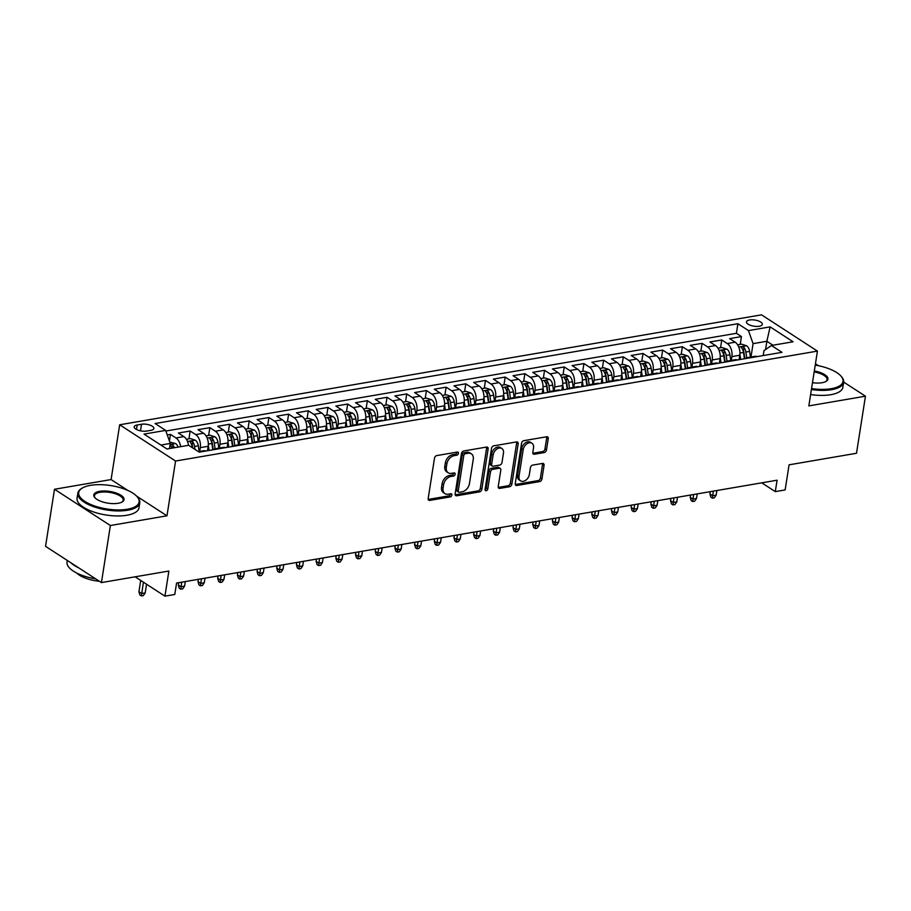 <?xml version="1.0" encoding="UTF-8"?>
<svg xmlns="http://www.w3.org/2000/svg" width="911" height="911" viewBox="0 0 911 911"><rect width="100%" height="100%" fill="white"/><g stroke="black" fill="none" stroke-linecap="round" stroke-linejoin="round"><path stroke-width="1.37" d="M458.427 453.405A1.72 1.196 123 0 0 457.311 452.061L436.779 455.58A2.46 1.708 123 0 0 434.501 458.153L428.181 498.488A2.46 1.708 123 0 0 428.774 500.219A2.46 1.708 123 0 0 429.764 500.401L450.296 496.882A1.72 1.196 123 0 0 450.786 493.751L448.132 494.206A7.88 5.477 123 0 1 444.967 493.637A7.88 5.477 123 0 1 443.065 488.091L443.6 484.732A7.88 5.477 123 0 1 450.899 476.499L453.564 476.043A1.72 1.196 123 0 0 454.054 472.911L451.389 473.367A7.88 5.477 123 0 1 448.235 472.798A7.88 5.477 123 0 1 446.333 467.252L446.857 463.893A7.88 5.477 123 0 1 454.168 455.659L456.821 455.204A1.72 1.196 123 0 0 458.427 453.405M448.235 472.798L446.72 471.818A7.88 5.477 123 0 1 444.819 466.273L445.354 462.913A7.88 5.477 123 0 1 452.653 454.68L455.318 454.225A1.72 1.196 123 0 0 456.935 452.129M429.764 500.401L428.25 499.422A2.46 1.708 123 0 0 428.25 499.422L448.781 495.903A1.72 1.196 123 0 0 450.41 493.808M444.967 493.637L443.452 492.657A7.88 5.477 123 0 1 441.562 487.112L442.086 483.752A7.88 5.477 123 0 1 449.396 475.519L452.05 475.064A1.72 1.196 123 0 0 453.667 472.968M749.559 319.989A8.028 3.109 8.9 0 0 746.473 321.89A8.028 3.109 8.9 0 0 750.664 325.409A8.028 3.109 8.9 0 0 759.227 326.263A8.028 3.109 8.9 0 0 762.325 324.373A8.028 3.109 8.9 0 0 758.123 320.843A8.028 3.109 8.9 0 0 749.559 319.989M544.174 452.562A2.46 1.708 123 0 0 546.463 449.988L548.228 438.681A2.46 1.708 123 0 0 547.636 436.938A2.46 1.708 123 0 0 546.646 436.768L523.848 440.673A2.46 1.708 123 0 0 521.559 443.247L515.25 483.582A2.46 1.708 123 0 0 515.842 485.312A2.46 1.708 123 0 0 516.822 485.495L539.631 481.589A2.46 1.708 123 0 0 541.92 479.015L544.061 465.339A2.46 1.708 123 0 0 543.468 463.608A2.46 1.708 123 0 0 542.478 463.437L532.719 465.1A2.46 1.708 123 0 0 530.43 467.673L529.371 474.46A6.582 4.578 123 0 1 525.852 480.177A6.582 4.578 123 0 1 520.614 480.86A6.582 4.578 123 0 1 519.031 476.225L523.187 449.67A6.582 4.578 123 0 1 526.706 443.953A6.582 4.578 123 0 1 531.944 443.258A6.582 4.578 123 0 1 533.527 447.905L532.833 452.323A2.46 1.708 123 0 0 533.425 454.065A2.46 1.708 123 0 0 534.415 454.236L544.174 452.562L542.671 451.583A2.46 1.708 123 0 0 544.949 449.009L546.725 437.701A2.46 1.708 123 0 0 546.68 436.756M127.916 490.482L111.096 479.562L54.489 489.264L110.379 525.522L101.44 582.584L168.877 571.038L164.937 596.158L174.787 594.473L176.575 583.051L777.083 480.211L775.295 491.621L785.145 489.936L789.074 464.826L856.511 453.268L865.45 396.194L843.688 382.085M110.379 525.522L166.975 515.82L175.561 461.034L817.429 351.099L808.843 405.896L865.45 396.194M488.125 448.975A2.46 1.708 123 0 0 487.533 447.233A2.46 1.708 123 0 0 486.542 447.062L463.745 450.968A2.46 1.708 123 0 0 461.456 453.541L455.147 493.876A2.46 1.708 123 0 0 455.739 495.607A2.46 1.708 123 0 0 456.718 495.778L479.528 491.883A2.46 1.708 123 0 0 481.817 489.309L488.125 448.975L486.622 447.984A2.46 1.708 123 0 0 486.576 447.05M493.796 445.821L516.594 441.915A2.46 1.708 123 0 1 517.585 442.086A2.46 1.708 123 0 1 518.177 443.828L511.868 484.162A2.46 1.708 123 0 1 509.579 486.736L499.82 488.398A2.46 1.708 123 0 1 498.829 488.228A2.46 1.708 123 0 1 498.237 486.497L500.799 470.133A2.46 1.708 123 0 0 500.207 468.402A2.46 1.708 123 0 0 499.217 468.22L492.749 469.336A2.46 1.708 123 0 0 490.46 471.909L487.795 488.934A1.72 1.196 123 0 1 485.085 489.401L491.507 448.394A2.46 1.708 123 0 1 493.796 445.821M818.465 365.721L815.447 363.762M101.44 582.584L45.55 546.338L54.489 489.264M740.233 344.404L741.452 336.592L729.643 338.619L735.154 342.194L727.274 343.549A10.032 6.058 80.3 0 1 731.886 356.6L731.294 360.392M720.544 347.786L721.763 339.974L709.954 341.989L715.465 345.565L707.585 346.92A10.032 6.058 80.3 0 1 712.197 359.97L711.605 363.774M700.855 351.156L702.074 343.345L690.265 345.36L695.776 348.936L687.896 350.291A10.032 6.058 80.3 0 1 692.508 363.341L691.916 367.144M681.166 354.527L682.385 346.715L670.576 348.731L676.087 352.318L668.207 353.662A10.032 6.058 80.3 0 1 672.819 366.712L672.227 370.515M661.477 357.898L662.696 350.086L650.887 352.113L656.398 355.689L648.518 357.032A10.032 6.058 80.3 0 1 653.13 370.082L652.538 373.886M641.788 361.268L643.007 353.457L631.198 355.484L636.709 359.059L628.829 360.403A10.032 6.058 80.3 0 1 633.441 373.453L632.849 377.256M622.099 364.639L623.318 356.827L611.509 358.854L617.02 362.43L609.14 363.774A10.032 6.058 80.3 0 1 613.752 376.824L613.16 380.627M602.41 368.01L603.629 360.198L591.82 362.225L597.331 365.801L589.451 367.144A10.032 6.058 80.3 0 1 594.063 380.206L593.471 383.998M582.721 371.381L583.94 363.569L572.131 365.596L577.642 369.171L569.762 370.526A10.032 6.058 80.3 0 1 574.374 383.577L573.782 387.369M563.032 374.751L564.251 366.951L552.442 368.966L557.953 372.542L550.073 373.897A10.032 6.058 80.3 0 1 554.685 386.947L554.093 390.739M543.343 378.133L544.562 370.321L532.753 372.337L538.264 375.913L530.384 377.268A10.032 6.058 80.3 0 1 534.996 390.318L534.404 394.121M523.654 381.504L524.873 373.692L513.064 375.708L518.575 379.283L510.695 380.639A10.032 6.058 80.3 0 1 515.307 393.689L514.715 397.492M503.965 384.875L505.184 377.063L493.375 379.09L498.886 382.666L491.006 384.009A10.032 6.058 80.3 0 1 495.618 397.059L495.026 400.863M484.276 388.245L485.495 380.434L473.686 382.461L479.197 386.036L471.317 387.38A10.032 6.058 80.3 0 1 475.929 400.43L475.337 404.233M464.587 391.616L465.806 383.804L453.997 385.831L459.508 389.407L451.628 390.751A10.032 6.058 80.3 0 1 456.24 403.801L455.648 407.604M444.898 394.987L446.117 387.175L434.308 389.202L439.819 392.778L431.939 394.121A10.032 6.058 80.3 0 1 436.551 407.183L435.959 410.975M425.209 398.358L426.428 390.546L414.619 392.573L420.13 396.148L412.25 397.503A10.032 6.058 80.3 0 1 416.862 410.554L416.27 414.346M405.52 401.728L406.739 393.916L394.93 395.943L400.441 399.519L392.561 400.874A10.032 6.058 80.3 0 1 397.173 413.924L396.581 417.716M385.831 405.11L387.05 397.298L375.241 399.314L380.752 402.89L372.872 404.245A10.032 6.058 80.3 0 1 377.484 417.295L376.892 421.098M366.142 408.481L367.361 400.669L355.552 402.685L361.063 406.26L353.183 407.616A10.032 6.058 80.3 0 1 357.795 420.666L357.203 424.469M346.453 411.852L347.672 404.04L335.863 406.055L341.374 409.643L333.494 410.986A10.032 6.058 80.3 0 1 338.106 424.036L337.514 427.84M326.764 415.222L327.983 407.411L316.174 409.438L321.685 413.013L313.805 414.357A10.032 6.058 80.3 0 1 318.417 427.407L317.825 431.21M307.075 418.593L308.294 410.781L296.485 412.808L301.996 416.384L294.116 417.728A10.032 6.058 80.3 0 1 298.728 430.778L298.136 434.581M287.386 421.964L288.605 414.152L276.796 416.179L282.308 419.755L274.427 421.098A10.032 6.058 80.3 0 1 279.039 434.148L278.447 437.952M267.697 425.335L268.916 417.523L257.107 419.55L262.619 423.125L254.738 424.469A10.032 6.058 80.3 0 1 259.35 437.531L258.758 441.323M248.008 428.705L249.227 420.893L237.418 422.92L242.93 426.496L235.049 427.851A10.032 6.058 80.3 0 1 239.661 440.901L239.069 444.693M228.319 432.076L229.538 424.264L217.729 426.291L223.241 429.867L215.36 431.222A10.032 6.058 80.3 0 1 219.972 444.272L219.38 448.064M208.63 435.458L209.849 427.646L198.04 429.662L203.552 433.237L195.671 434.593A10.032 6.058 80.3 0 1 200.283 447.643L199.691 451.446M188.941 438.829L190.16 431.017L178.351 433.032L183.863 436.608A10.032 6.058 80.3 0 1 188.497 445.32M735.154 342.194A10.032 6.058 -99.7 0 1 739.766 355.244L739.072 359.697M715.465 345.565A10.032 6.058 -99.7 0 1 720.077 358.615L719.383 363.068M695.776 348.936A10.032 6.058 -99.7 0 1 700.388 361.997L699.694 366.438M676.087 352.318A10.032 6.058 -99.7 0 1 680.699 365.368L680.005 369.809M656.398 355.689A10.032 6.058 -99.7 0 1 661.01 368.739L660.316 373.18M636.709 359.059A10.032 6.058 -99.7 0 1 641.321 372.109L640.627 376.55M617.02 362.43A10.032 6.058 -99.7 0 1 621.632 375.48L620.938 379.921M597.331 365.801A10.032 6.058 -99.7 0 1 601.943 378.851L601.249 383.292M577.642 369.171A10.032 6.058 -99.7 0 1 582.254 382.221L581.56 386.663M557.953 372.542A10.032 6.058 -99.7 0 1 562.565 385.592L561.871 390.045M538.264 375.913A10.032 6.058 -99.7 0 1 542.876 388.974L542.182 393.415M518.575 379.283A10.032 6.058 -99.7 0 1 523.187 392.345L522.493 396.786M498.886 382.666A10.032 6.058 -99.7 0 1 503.498 395.716L502.804 400.157M479.197 386.036A10.032 6.058 -99.7 0 1 483.809 399.086L483.115 403.527M459.508 389.407A10.032 6.058 -99.7 0 1 464.12 402.457L463.426 406.898M439.819 392.778A10.032 6.058 -99.7 0 1 444.431 405.828L443.737 410.269M420.13 396.148A10.032 6.058 -99.7 0 1 424.742 409.198L424.048 413.64M400.441 399.519A10.032 6.058 -99.7 0 1 405.053 412.569L404.359 417.01M380.752 402.89A10.032 6.058 -99.7 0 1 385.364 415.94L384.67 420.392M361.063 406.26A10.032 6.058 -99.7 0 1 365.675 419.322L364.981 423.763M341.374 409.643A10.032 6.058 -99.7 0 1 345.986 422.693L345.292 427.134M321.685 413.013A10.032 6.058 -99.7 0 1 326.297 426.063L325.603 430.504M301.996 416.384A10.032 6.058 -99.7 0 1 306.608 429.434L305.914 433.875M282.308 419.755A10.032 6.058 -99.7 0 1 286.919 432.805L286.225 437.246M262.619 423.125A10.032 6.058 -99.7 0 1 267.23 436.175L266.536 440.617M242.93 426.496A10.032 6.058 -99.7 0 1 247.541 439.546L246.847 443.987M223.241 429.867A10.032 6.058 -99.7 0 1 227.852 442.917L227.158 447.369M203.552 433.237A10.032 6.058 -99.7 0 1 208.163 446.288L207.469 450.74M146.546 431.074L150.884 430.334A7.778 3.018 8.9 0 0 153.879 428.489A7.778 3.018 8.9 0 0 149.814 425.084A7.778 3.018 8.9 0 0 141.512 424.253L137.185 424.993A7.778 3.018 8.9 0 0 134.19 426.826A7.778 3.018 8.9 0 0 138.256 430.243A7.778 3.018 8.9 0 0 146.546 431.074M175.561 461.034L119.671 424.777L761.539 314.842L817.429 351.099M741.452 336.592L736.395 333.312L737.899 323.724L155.098 423.535L165.677 430.402L170.277 443.452L169.48 448.576M737.899 323.724L748.466 330.591L770.125 326.878L793.082 341.773L771.423 345.485L782.002 352.341L199.202 452.152L188.634 445.297L166.975 448.998L144.018 434.103L165.677 430.402M198.439 451.651L203.7 450.751A10.032 6.058 80.3 0 1 205.863 451.013M169.435 441.026L170.471 434.388L175.982 437.963A10.032 6.058 80.3 0 1 180.617 446.663M190.16 431.017L195.671 434.593M209.849 427.646L215.36 431.222M229.538 424.264L235.049 427.851M249.227 420.893L254.738 424.469M268.916 417.523L274.427 421.098M288.605 414.152L294.116 417.728M308.294 410.781L313.805 414.357M327.983 407.411L333.494 410.986M347.672 404.04L353.183 407.616M367.361 400.669L372.872 404.245M387.05 397.298L392.561 400.874M406.739 393.916L412.25 397.503M426.428 390.546L431.939 394.121M446.117 387.175L451.628 390.751M465.806 383.804L471.317 387.38M485.495 380.434L491.006 384.009M505.184 377.063L510.695 380.639M524.873 373.692L530.384 377.268M544.562 370.321L550.073 373.897M564.251 366.951L569.762 370.526M583.94 363.569L589.451 367.144M603.629 360.198L609.14 363.774M623.318 356.827L628.829 360.403M643.007 353.457L648.518 357.032M662.696 350.086L668.207 353.662M682.385 346.715L687.896 350.291M702.074 343.345L707.585 346.92M721.763 339.974L727.274 343.549M736.395 333.312L165.893 431.017M170.471 434.388L167.271 434.934M765.559 349.573L766.857 341.272L753.078 343.641L750.983 357.021M170.277 443.452L160.894 445.058M111.096 479.562L119.671 424.777M761.755 482.83L775.295 491.621M135.135 576.822L164.937 596.158M772.938 345.223L766.857 341.272L770.125 326.878M763.19 355.563L763.953 350.689L771.423 345.485M213.55 449.692A10.032 6.058 80.3 0 1 215.508 448.736A10.032 6.058 80.3 0 1 217.672 448.986M233.239 446.322A10.032 6.058 80.3 0 1 235.197 445.365A10.032 6.058 80.3 0 1 237.361 445.616M225.552 447.643A10.032 6.058 -99.7 0 0 223.389 447.381L215.508 448.736M252.928 442.951A10.032 6.058 80.3 0 1 254.886 441.983A10.032 6.058 80.3 0 1 257.05 442.245M245.241 444.261A10.032 6.058 -99.7 0 0 243.078 444.01L235.197 445.365M272.617 439.58A10.032 6.058 80.3 0 1 274.575 438.612A10.032 6.058 80.3 0 1 276.739 438.874M264.93 440.89A10.032 6.058 -99.7 0 0 262.767 440.639L254.886 441.983M292.306 436.21A10.032 6.058 80.3 0 1 294.264 435.242A10.032 6.058 80.3 0 1 296.428 435.504M284.619 437.519A10.032 6.058 -99.7 0 0 282.456 437.269L274.575 438.612M311.995 432.839A10.032 6.058 80.3 0 1 313.953 431.871A10.032 6.058 80.3 0 1 316.117 432.121M304.308 434.148A10.032 6.058 -99.7 0 0 302.145 433.898L294.264 435.242M331.684 429.457A10.032 6.058 80.3 0 1 333.642 428.5A10.032 6.058 80.3 0 1 335.806 428.751M323.997 430.778A10.032 6.058 -99.7 0 0 321.834 430.527L313.953 431.871M351.373 426.086A10.032 6.058 80.3 0 1 353.331 425.13A10.032 6.058 80.3 0 1 355.495 425.38M343.686 427.407A10.032 6.058 -99.7 0 0 341.523 427.157L333.642 428.5M371.062 422.715A10.032 6.058 80.3 0 1 373.02 421.759A10.032 6.058 80.3 0 1 375.184 422.009M363.375 424.036A10.032 6.058 -99.7 0 0 361.211 423.774L353.331 425.13M390.751 419.345A10.032 6.058 80.3 0 1 392.709 418.388A10.032 6.058 80.3 0 1 394.873 418.639M383.064 420.666A10.032 6.058 -99.7 0 0 380.9 420.404L373.02 421.759M410.44 415.974A10.032 6.058 80.3 0 1 412.398 415.006A10.032 6.058 80.3 0 1 414.562 415.268M402.753 417.295A10.032 6.058 -99.7 0 0 400.589 417.033L392.709 418.388M430.129 412.603A10.032 6.058 80.3 0 1 432.087 411.635A10.032 6.058 80.3 0 1 434.251 411.897M422.442 413.913A10.032 6.058 -99.7 0 0 420.278 413.662L412.398 415.006M449.818 409.233A10.032 6.058 80.3 0 1 451.776 408.265A10.032 6.058 80.3 0 1 453.94 408.527M442.131 410.542A10.032 6.058 -99.7 0 0 439.967 410.292L432.087 411.635M469.507 405.862A10.032 6.058 80.3 0 1 471.465 404.894A10.032 6.058 80.3 0 1 473.629 405.156M461.82 407.171A10.032 6.058 -99.7 0 0 459.656 406.921L451.776 408.265M489.196 402.491A10.032 6.058 80.3 0 1 491.154 401.523A10.032 6.058 80.3 0 1 493.318 401.774M481.509 403.801A10.032 6.058 -99.7 0 0 479.345 403.55L471.465 404.894M508.885 399.109A10.032 6.058 80.3 0 1 510.843 398.153A10.032 6.058 80.3 0 1 513.007 398.403M501.198 400.43A10.032 6.058 -99.7 0 0 499.034 400.18L491.154 401.523M528.574 395.738A10.032 6.058 80.3 0 1 530.532 394.782A10.032 6.058 80.3 0 1 532.696 395.032M520.887 397.059A10.032 6.058 -99.7 0 0 518.723 396.797L510.843 398.153M548.263 392.368A10.032 6.058 80.3 0 1 550.221 391.411A10.032 6.058 80.3 0 1 552.385 391.662M540.576 393.689A10.032 6.058 -99.7 0 0 538.412 393.427L530.532 394.782M567.952 388.997A10.032 6.058 80.3 0 1 569.91 388.04A10.032 6.058 80.3 0 1 572.074 388.291M560.265 390.318A10.032 6.058 -99.7 0 0 558.101 390.056L550.221 391.411M587.641 385.626A10.032 6.058 80.3 0 1 589.599 384.658A10.032 6.058 80.3 0 1 591.763 384.92M579.954 386.947A10.032 6.058 -99.7 0 0 577.79 386.685L569.91 388.04M607.33 382.256A10.032 6.058 80.3 0 1 609.288 381.288A10.032 6.058 80.3 0 1 611.452 381.55M599.643 383.565A10.032 6.058 -99.7 0 0 597.479 383.315L589.599 384.658M627.019 378.885A10.032 6.058 80.3 0 1 628.977 377.917A10.032 6.058 80.3 0 1 631.152 378.179M619.332 380.194A10.032 6.058 -99.7 0 0 617.168 379.944L609.288 381.288M646.708 375.514A10.032 6.058 80.3 0 1 648.666 374.546A10.032 6.058 80.3 0 1 650.841 374.808M639.021 376.824A10.032 6.058 -99.7 0 0 636.857 376.573L628.977 377.917M666.397 372.132A10.032 6.058 80.3 0 1 668.355 371.176A10.032 6.058 80.3 0 1 670.53 371.426M658.71 373.453A10.032 6.058 -99.7 0 0 656.546 373.203L648.666 374.546M686.085 368.761A10.032 6.058 80.3 0 1 688.044 367.805A10.032 6.058 80.3 0 1 690.219 368.055M678.399 370.082A10.032 6.058 -99.7 0 0 676.235 369.832L668.355 371.176M705.774 365.391A10.032 6.058 80.3 0 1 707.733 364.434A10.032 6.058 80.3 0 1 709.908 364.685M698.088 366.712A10.032 6.058 -99.7 0 0 695.924 366.45L688.044 367.805M725.463 362.02A10.032 6.058 80.3 0 1 727.422 361.063A10.032 6.058 80.3 0 1 729.597 361.314M717.777 363.341A10.032 6.058 -99.7 0 0 715.613 363.079L707.733 364.434M745.152 358.649A10.032 6.058 80.3 0 1 747.111 357.693A10.032 6.058 80.3 0 1 749.286 357.943M737.466 359.97A10.032 6.058 -99.7 0 0 735.302 359.708L727.422 361.063M757.155 356.588A10.032 6.058 -99.7 0 0 754.991 356.338L747.111 357.693M753.078 343.641L748.466 330.591M166.975 515.82L136.604 496.119M455.181 494.81A2.46 1.708 123 0 0 455.215 494.798L478.013 490.892A2.46 1.708 123 0 0 480.302 488.33L486.622 447.984M465.373 453.735A1.72 1.196 123 0 0 463.779 455.534L458.233 490.949A1.72 1.196 123 0 0 459.338 492.282L462.139 491.803A7.88 5.477 123 0 0 469.45 483.57L473.242 459.372A7.88 5.477 123 0 0 471.34 453.826A7.88 5.477 123 0 0 468.174 453.257L465.373 453.735L463.87 452.756A1.72 1.196 123 0 0 462.264 454.555L463.779 455.534M458.643 492.156L457.14 491.177A1.72 1.196 123 0 1 456.718 489.97L462.264 454.555M471.34 453.826L469.825 452.847A7.88 5.477 123 0 0 466.671 452.277L468.174 453.257M463.87 452.756L466.671 452.277M498.271 487.431A2.46 1.708 123 0 0 498.306 487.419L508.065 485.745A2.46 1.708 123 0 0 510.354 483.183L516.674 442.848A2.46 1.708 123 0 0 516.628 441.903M500.207 468.402L498.693 467.423A2.46 1.708 123 0 0 497.713 467.241L491.234 468.356A2.46 1.708 123 0 0 488.945 470.93L486.28 487.954L487.795 488.934M485.062 489.628A1.72 1.196 123 0 0 486.28 487.954M503.464 453.154A6.582 4.578 123 0 0 501.87 448.519A6.582 4.578 123 0 0 496.632 449.214A6.582 4.578 123 0 0 493.124 454.931L491.655 464.291A2.46 1.708 123 0 0 492.247 466.022A2.46 1.708 123 0 0 493.238 466.193L499.706 465.088A2.46 1.708 123 0 0 501.995 462.515L503.464 453.154M501.87 448.519L500.367 447.54A6.582 4.578 123 0 0 495.128 448.223A6.582 4.578 123 0 0 491.61 453.951L493.124 454.931M492.247 466.022L490.733 465.043A2.46 1.708 123 0 1 490.141 463.3L491.61 453.951M534.415 454.236L532.901 453.257A2.46 1.708 123 0 0 532.901 453.257L542.671 451.583M531.944 443.258L530.43 442.279A6.582 4.578 123 0 0 525.191 442.974A6.582 4.578 123 0 0 521.673 448.69L523.187 449.67M520.614 480.86L519.111 479.881A6.582 4.578 123 0 1 517.516 475.246L521.673 448.69M515.284 484.515A2.46 1.708 123 0 0 515.319 484.504L538.116 480.609A2.46 1.708 123 0 0 540.405 478.036L542.546 464.359A2.46 1.708 123 0 0 542.512 463.426M169.81 442.097L175.641 443.577A6.639 4.02 80.3 0 1 178.1 447.096M174.365 447.734A6.639 4.02 -99.7 0 0 172.988 445.24C171.097 444.238 170.311 444.374 170.63 445.638A6.639 4.02 80.3 0 1 171.997 448.144M170.357 445.001L170.63 445.638M145.202 592.902L143.346 595.612L141.376 595.942L139.861 594.963L138.939 591.74L141.66 593.505L145.202 592.902L146.557 584.224M141.376 595.942L143.426 582.197M138.939 591.74L140.704 580.432M90.496 485.347A30.587 11.866 8.9 0 0 82.286 488.068A30.587 11.866 8.9 0 0 89.278 503.817A30.587 11.866 8.9 0 0 127.346 509.249A30.587 11.866 8.9 0 0 137.106 496.654A30.587 11.866 8.9 0 0 90.496 485.347M137.106 496.654L137.686 497.326A31.338 12.162 -171.1 0 1 139.77 502.826A31.338 12.162 -171.1 0 1 127.688 510.228A31.338 12.162 -171.1 0 1 94.254 506.903A31.338 12.162 -171.1 0 1 77.856 493.136A31.338 12.162 -171.1 0 1 81.523 488.524L82.286 488.068M99.709 491.325A15.293 5.933 -171.1 0 1 118.737 494.035A15.293 5.933 -171.1 0 1 122.245 501.915A15.293 5.933 -171.1 0 1 118.134 503.271A15.293 5.933 -171.1 0 1 94.824 497.622A15.293 5.933 -171.1 0 1 99.709 491.325M121.835 502.132A14.542 5.637 8.9 0 0 123.179 500.23A14.542 5.637 8.9 0 0 115.572 493.842A14.542 5.637 8.9 0 0 100.051 492.293A14.542 5.637 8.9 0 0 94.448 495.732A14.542 5.637 8.9 0 0 95.143 497.953M95.701 578.872A31.338 12.162 -171.1 0 1 67.05 562.076L67.312 560.447M78.813 567.917A31.338 12.162 -171.1 0 1 70.887 562.77M111.472 580.876A22.57 8.757 -171.1 0 1 110.789 581.002A22.57 8.757 -171.1 0 1 110.083 581.116M99.401 581.275A22.57 8.757 -171.1 0 1 76.797 573.076M139.77 502.826L138.984 507.848A31.338 12.162 -171.1 0 1 126.902 515.25A31.338 12.162 -171.1 0 1 93.469 511.925A31.338 12.162 -171.1 0 1 77.059 498.158L77.856 493.136M811.553 388.564A30.587 11.866 8.9 0 0 831.231 388.701A30.587 11.866 8.9 0 0 840.99 376.106A30.587 11.866 8.9 0 0 815.231 365.117M840.99 376.106L841.57 376.778A31.338 12.162 -171.1 0 1 843.654 382.278A31.338 12.162 -171.1 0 1 831.584 389.68A31.338 12.162 -171.1 0 1 811.405 389.532M814.309 370.982A15.293 5.933 -171.1 0 1 826.129 381.356A15.293 5.933 -171.1 0 1 822.018 382.722A15.293 5.933 -171.1 0 1 812.475 382.7M825.719 381.584A14.542 5.637 8.9 0 0 827.063 379.682A14.542 5.637 8.9 0 0 814.161 371.95M815.356 460.317A22.57 8.757 -171.1 0 1 814.673 460.442A22.57 8.757 -171.1 0 1 813.967 460.556M843.654 382.278L842.869 387.3A31.338 12.162 -171.1 0 1 830.786 394.702A31.338 12.162 -171.1 0 1 810.619 394.554M186.368 439.261L190.342 438.59L195.33 440.207A6.639 4.02 80.3 0 1 198.313 445.809L199.145 451.537M195 449.419L194.567 446.447A6.639 4.02 -99.7 0 0 192.676 441.869C190.786 440.867 190 441.004 190.319 442.268A6.639 4.02 80.3 0 1 192.21 446.857L192.323 447.688M192.676 441.869L192.164 445.149A3.382 2.05 80.3 0 1 192.608 446.641L192.802 447.996M190.046 441.619L190.319 442.268M208.289 445.08L209.074 450.455M206.057 435.891L210.031 435.207L215.019 436.836A6.639 4.02 80.3 0 1 218.002 442.439L218.834 448.166M215.087 448.827L214.256 443.076A6.639 4.02 -99.7 0 0 212.365 438.487C210.475 437.496 209.689 437.633 210.008 438.897A6.639 4.02 80.3 0 1 211.899 443.486L212.81 449.818M212.365 438.487L211.853 441.778A3.382 2.05 80.3 0 1 212.297 443.27L213.231 449.749M209.735 438.248L210.008 438.897M184.58 586.16L182.724 588.87L180.754 589.201L179.239 588.221L178.317 584.999L181.038 586.764L184.58 586.16L185.297 581.56M180.754 589.201L181.756 582.163M178.317 584.999L178.681 582.687M227.978 441.71L228.763 447.085M225.746 432.52L229.72 431.837L234.708 433.465A6.639 4.02 80.3 0 1 237.691 439.068L238.523 444.796M234.776 445.456L233.945 439.706A6.639 4.02 -99.7 0 0 232.054 435.116C230.164 434.126 229.378 434.262 229.697 435.526A6.639 4.02 80.3 0 1 231.588 440.115L232.499 446.447M232.054 435.116L231.542 438.407A3.382 2.05 80.3 0 1 231.986 439.899L232.92 446.379M229.424 434.877L229.697 435.526M204.269 582.778L202.413 585.488L200.443 585.83L198.928 584.851L198.006 581.628L200.727 583.393L204.269 582.778L204.986 578.189M200.443 585.83L201.445 578.792M198.006 581.628L198.37 579.316M247.667 438.339L248.452 443.714M245.435 429.149L249.409 428.466L254.397 430.094A6.639 4.02 80.3 0 1 257.38 435.697L258.212 441.414M254.465 442.086L253.634 436.335A6.639 4.02 -99.7 0 0 251.743 431.746C249.853 430.755 249.067 430.892 249.386 432.156A6.639 4.02 80.3 0 1 251.277 436.745L252.188 443.076M251.743 431.746L251.231 435.037A3.382 2.05 80.3 0 1 251.675 436.528L252.609 443.008M249.113 431.507L249.386 432.156M223.958 579.407L222.102 582.118L220.132 582.459L218.617 581.48L217.695 578.257L220.416 580.022L223.958 579.407L224.675 574.818M220.132 582.459L221.134 575.422M217.695 578.257L218.059 575.946M267.356 434.968L268.141 440.343M265.124 425.779L269.098 425.095L274.086 426.724A6.639 4.02 80.3 0 1 277.069 432.326L277.901 438.043M274.154 438.715L273.323 432.964A6.639 4.02 -99.7 0 0 271.432 428.375C269.542 427.384 268.756 427.521 269.075 428.785A6.639 4.02 80.3 0 1 270.966 433.363L271.877 439.706M271.432 428.375L270.92 431.666A3.382 2.05 80.3 0 1 271.364 433.158L272.298 439.637M268.802 428.136L269.075 428.785M243.647 576.037L241.791 578.747L239.821 579.089L238.306 578.109L237.384 574.887L240.105 576.64L243.647 576.037L244.364 571.448M239.821 579.089L240.823 572.051M237.384 574.887L237.748 572.575M287.045 431.586L287.83 436.973M284.813 422.408L288.787 421.725L293.775 423.353A6.639 4.02 80.3 0 1 296.758 428.956L297.59 434.672M293.843 435.344L293.012 429.593A6.639 4.02 -99.7 0 0 291.121 425.004C289.231 424.014 288.445 424.15 288.764 425.414A6.639 4.02 80.3 0 1 290.655 429.992L291.566 436.335M291.121 425.004L290.609 428.284A3.382 2.05 80.3 0 1 291.053 429.787L291.987 436.255M288.491 424.765L288.764 425.414M263.336 572.666L261.48 575.376L259.51 575.718L257.995 574.739L257.073 571.504L259.794 573.27L263.336 572.666L264.053 568.065M259.51 575.718L260.512 568.68M257.073 571.504L257.437 569.204M306.734 428.216L307.519 433.602M304.502 419.037L308.476 418.354L313.464 419.971A6.639 4.02 80.3 0 1 316.447 425.574L317.279 431.302M313.532 431.973L312.701 426.223A6.639 4.02 -99.7 0 0 310.81 421.634C308.92 420.643 308.134 420.768 308.453 422.032A6.639 4.02 80.3 0 1 310.344 426.621L311.255 432.964M310.81 421.634L310.298 424.913A3.382 2.05 80.3 0 1 310.742 426.416L311.676 432.884M308.18 421.394L308.453 422.032M283.025 569.295L281.169 572.006L279.199 572.347L277.684 571.368L276.762 568.134L279.483 569.899L283.025 569.295L283.742 564.695M279.199 572.347L280.201 565.31M276.762 568.134L277.126 565.833M326.423 424.845L327.208 430.231M324.191 415.655L328.165 414.983L333.153 416.6A6.639 4.02 80.3 0 1 336.136 422.203L336.968 427.931M333.221 428.591L332.39 422.852A6.639 4.02 -99.7 0 0 330.499 418.263C328.609 417.261 327.823 417.397 328.142 418.661A6.639 4.02 80.3 0 1 330.033 423.251L330.944 429.582M330.499 418.263L329.987 421.542A3.382 2.05 80.3 0 1 330.431 423.046L331.365 429.514M327.869 418.024L328.142 418.661M302.714 565.925L300.858 568.635L298.888 568.965L297.373 567.986L296.451 564.763L299.172 566.528L302.714 565.925L303.431 561.324M298.888 568.965L299.89 561.928M296.451 564.763L296.815 562.463M346.112 421.474L346.897 426.86M343.88 412.284L347.854 411.613L352.842 413.23A6.639 4.02 80.3 0 1 355.825 418.832L356.656 424.56M352.91 425.221L352.079 419.47A6.639 4.02 -99.7 0 0 350.188 414.892C348.298 413.89 347.512 414.027 347.831 415.291A6.639 4.02 80.3 0 1 349.722 419.88L350.633 426.211M350.188 414.892L349.676 418.172A3.382 2.05 80.3 0 1 350.12 419.675L351.054 426.143M347.558 414.653L347.831 415.291M322.403 562.554L320.547 565.264L318.577 565.594L317.062 564.615L316.14 561.392L318.861 563.157L322.403 562.554L323.12 557.953M318.577 565.594L319.579 558.557M316.14 561.392L316.504 559.092M365.801 418.103L366.586 423.49M363.569 408.914L367.543 408.23L372.531 409.859A6.639 4.02 80.3 0 1 375.514 415.462L376.345 421.189M372.599 421.85L371.768 416.099A6.639 4.02 -99.7 0 0 369.877 411.521C367.987 410.519 367.201 410.656 367.52 411.92A6.639 4.02 80.3 0 1 369.41 416.509L370.321 422.841M369.877 411.521L369.365 414.801A3.382 2.05 80.3 0 1 369.809 416.293L370.743 422.772M367.247 411.271L367.52 411.92M342.092 559.183L340.236 561.893L338.266 562.224L336.751 561.244L335.829 558.022L338.55 559.787L342.092 559.183L342.809 554.583M338.266 562.224L339.268 555.186M335.829 558.022L336.193 555.721M385.501 414.733L386.275 420.108M383.258 405.543L387.232 404.86L392.22 406.488A6.639 4.02 80.3 0 1 395.203 412.091L396.034 417.819M392.288 418.479L391.457 412.729A6.639 4.02 -99.7 0 0 389.566 408.139C387.676 407.149 386.89 407.285 387.209 408.549A6.639 4.02 80.3 0 1 389.099 413.138L390.01 419.47M389.566 408.139L389.054 411.43A3.382 2.05 80.3 0 1 389.498 412.922L390.432 419.402M386.936 407.9L387.209 408.549M361.781 555.801L359.925 558.523L357.955 558.853L356.44 557.874L355.518 554.651L358.239 556.416L361.781 555.801L362.498 551.212M357.955 558.853L358.957 551.815M355.518 554.651L355.882 552.339M405.19 411.362L405.964 416.737M402.947 402.172L406.921 401.489L411.909 403.117A6.639 4.02 80.3 0 1 414.892 408.72L415.723 414.448M411.977 415.109L411.146 409.358A6.639 4.02 -99.7 0 0 409.255 404.769C407.365 403.778 406.579 403.915 406.898 405.179A6.639 4.02 80.3 0 1 408.788 409.768L409.699 416.099M409.255 404.769L408.743 408.06A3.382 2.05 80.3 0 1 409.187 409.551L410.121 416.031M406.625 404.53L406.898 405.179M381.47 552.43L379.614 555.141L377.644 555.482L376.129 554.503L375.207 551.28L377.928 553.045L381.47 552.43L382.187 547.841M377.644 555.482L378.646 548.445M375.207 551.28L375.571 548.969M424.879 407.991L425.653 413.366M422.636 398.802L426.61 398.118L431.598 399.747A6.639 4.02 80.3 0 1 434.581 405.349L435.412 411.066M431.666 411.738L430.835 405.987A6.639 4.02 -99.7 0 0 428.944 401.398C427.054 400.407 426.268 400.544 426.587 401.808A6.639 4.02 80.3 0 1 428.477 406.397L429.388 412.729M428.944 401.398L428.432 404.689A3.382 2.05 80.3 0 1 428.876 406.181L429.81 412.66M426.314 401.159L426.587 401.808M401.159 549.06L399.303 551.77L397.333 552.112L395.818 551.132L394.896 547.91L397.617 549.675L401.159 549.06L401.876 544.471M397.333 552.112L398.335 545.074M394.896 547.91L395.26 545.598M444.568 404.621L445.342 409.996M442.325 395.431L446.299 394.748L451.287 396.376A6.639 4.02 80.3 0 1 454.27 401.979L455.101 407.695M451.355 408.367L450.524 402.616A6.639 4.02 -99.7 0 0 448.633 398.027C446.743 397.037 445.957 397.173 446.276 398.437A6.639 4.02 80.3 0 1 448.166 403.015L449.077 409.358M448.633 398.027L448.121 401.318A3.382 2.05 80.3 0 1 448.565 402.81L449.499 409.278M446.003 397.788L446.276 398.437M420.848 545.689L418.992 548.399L417.022 548.741L415.507 547.762L414.585 544.539L417.306 546.293L420.848 545.689L421.565 541.088M417.022 548.741L418.024 541.703M414.585 544.539L414.949 542.227M464.257 401.239L465.031 406.625M462.014 392.06L465.988 391.377L470.976 392.994A6.639 4.02 80.3 0 1 473.959 398.597L474.79 404.325M471.044 404.996L470.213 399.246A6.639 4.02 -99.7 0 0 468.322 394.657C466.432 393.666 465.646 393.803 465.965 395.067A6.639 4.02 80.3 0 1 467.855 399.644L468.766 405.987M468.322 394.657L467.81 397.936A3.382 2.05 80.3 0 1 468.254 399.439L469.188 405.907M465.692 394.417L465.965 395.067M440.537 542.318L438.681 545.029L436.711 545.37L435.196 544.391L434.274 541.157L436.995 542.922L440.537 542.318L441.254 537.718M436.711 545.37L437.713 538.333M434.274 541.157L434.638 538.856M483.946 397.868L484.72 403.254M481.703 388.69L485.677 388.006L490.665 389.623A6.639 4.02 80.3 0 1 493.648 395.226L494.479 400.954M490.733 401.626L489.902 395.875A6.639 4.02 -99.7 0 0 488.011 391.286C486.121 390.295 485.335 390.42 485.654 391.684A6.639 4.02 80.3 0 1 487.544 396.274L488.455 402.616M488.011 391.286L487.499 394.565A3.382 2.05 80.3 0 1 487.943 396.069L488.877 402.537M485.381 391.047L485.654 391.684M460.226 538.948L458.37 541.658L456.4 541.999L454.885 541.02L453.963 537.786L456.684 539.551L460.226 538.948L460.943 534.347M456.4 541.999L457.402 534.962M453.963 537.786L454.327 535.486M503.635 394.497L504.409 399.883M501.392 385.307L505.366 384.636L510.354 386.253A6.639 4.02 80.3 0 1 513.337 391.855L514.168 397.583M510.422 398.244L509.591 392.504A6.639 4.02 -99.7 0 0 507.7 387.915C505.81 386.913 505.024 387.05 505.343 388.314A6.639 4.02 80.3 0 1 507.233 392.903L508.144 399.234M507.7 387.915L507.188 391.195A3.382 2.05 80.3 0 1 507.632 392.698L508.566 399.166M505.07 387.676L505.343 388.314M479.915 535.577L478.059 538.287L476.089 538.617L474.574 537.638L473.652 534.415L476.373 536.18L479.915 535.577L480.632 530.976M476.089 538.617L477.091 531.58M473.652 534.415L474.016 532.115M523.324 391.126L524.098 396.513M521.081 381.937L525.055 381.265L530.043 382.882A6.639 4.02 80.3 0 1 533.026 388.485L533.857 394.212M530.111 394.873L529.28 389.122A6.639 4.02 -99.7 0 0 527.389 384.544C525.499 383.542 524.713 383.679 525.032 384.943A6.639 4.02 80.3 0 1 526.922 389.532L527.833 395.864M527.389 384.544L526.877 387.824A3.382 2.05 80.3 0 1 527.321 389.327L528.255 395.795M524.759 384.294L525.032 384.943M499.604 532.206L497.748 534.916L495.778 535.247L494.263 534.267L493.341 531.045L496.062 532.81L499.604 532.206L500.321 527.606M495.778 535.247L496.78 528.209M493.341 531.045L493.705 528.744M543.013 387.756L543.787 393.131M540.77 378.566L544.744 377.883L549.732 379.511A6.639 4.02 80.3 0 1 552.715 385.114L553.546 390.842M549.811 391.502L548.969 385.752A6.639 4.02 -99.7 0 0 547.078 381.174C545.188 380.172 544.402 380.308 544.721 381.572A6.639 4.02 80.3 0 1 546.611 386.162L547.522 392.493M547.078 381.174L546.566 384.453A3.382 2.05 80.3 0 1 547.01 385.945L547.944 392.425M544.448 380.923L544.721 381.572M519.293 528.835L517.437 531.546L515.467 531.876L513.952 530.897L513.03 527.674L515.751 529.439L519.293 528.835L520.01 524.235M515.467 531.876L516.469 524.838M513.03 527.674L513.394 525.362M562.702 384.385L563.476 389.76M560.459 375.195L564.433 374.512L569.421 376.141A6.639 4.02 80.3 0 1 572.404 381.743L573.235 387.471M569.5 388.132L568.658 382.381A6.639 4.02 -99.7 0 0 566.767 377.792C564.877 376.801 564.091 376.938 564.41 378.202A6.639 4.02 80.3 0 1 566.3 382.791L567.211 389.122M566.767 377.792L566.255 381.083A3.382 2.05 80.3 0 1 566.699 382.574L567.633 389.054M564.137 377.553L564.41 378.202M538.982 525.453L537.126 528.164L535.156 528.505L533.652 527.526L532.719 524.303L535.44 526.068L538.982 525.453L539.699 520.864M535.156 528.505L536.158 521.468M532.719 524.303L533.083 521.992M582.391 381.014L583.165 386.389M580.148 371.825L584.122 371.141L589.11 372.77A6.639 4.02 80.3 0 1 592.093 378.372L592.924 384.1M589.189 384.761L588.347 379.01A6.639 4.02 -99.7 0 0 586.456 374.421C584.566 373.43 583.78 373.567 584.099 374.831A6.639 4.02 80.3 0 1 585.989 379.42L586.9 385.752M586.456 374.421L585.944 377.712A3.382 2.05 80.3 0 1 586.388 379.204L587.322 385.683M583.826 374.182L584.099 374.831M558.671 522.083L556.815 524.793L554.845 525.135L553.341 524.155L552.408 520.933L555.129 522.698L558.671 522.083L559.388 517.494M554.845 525.135L555.847 518.097M552.408 520.933L552.772 518.621M602.08 377.644L602.854 383.019M599.837 368.454L603.811 367.771L608.799 369.399A6.639 4.02 80.3 0 1 611.782 375.002L612.613 380.718M608.878 381.39L608.036 375.639A6.639 4.02 -99.7 0 0 606.145 371.05C604.255 370.06 603.469 370.196 603.788 371.46A6.639 4.02 80.3 0 1 605.678 376.038L606.601 382.381M606.145 371.05L605.633 374.341A3.382 2.05 80.3 0 1 606.077 375.833L607.011 382.313M603.515 370.811L603.788 371.46M578.36 518.712L576.504 521.422L574.534 521.764L573.03 520.785L572.097 517.562L574.818 519.327L578.36 518.712L579.077 514.123M574.534 521.764L575.536 514.726M572.097 517.562L572.461 515.25M621.769 374.262L622.543 379.648M619.526 365.083L623.5 364.4L628.488 366.028A6.639 4.02 80.3 0 1 631.471 371.631L632.302 377.348M628.567 378.019L627.725 372.269A6.639 4.02 -99.7 0 0 625.834 367.68C623.944 366.689 623.158 366.826 623.477 368.09A6.639 4.02 80.3 0 1 625.367 372.667L626.29 379.01M625.834 367.68L625.322 370.971A3.382 2.05 80.3 0 1 625.766 372.462L626.7 378.93M623.204 367.44L623.477 368.09M598.049 515.341L596.193 518.052L594.223 518.393L592.719 517.414L591.786 514.18L594.507 515.945L598.049 515.341L598.766 510.741M594.223 518.393L595.225 511.356M591.786 514.18L592.15 511.88M641.458 370.891L642.232 376.277M639.215 361.713L643.189 361.029L648.177 362.646A6.639 4.02 80.3 0 1 651.16 368.249L651.991 373.977M648.256 374.649L647.414 368.898A6.639 4.02 -99.7 0 0 645.523 364.309C643.633 363.318 642.847 363.443 643.166 364.707A6.639 4.02 80.3 0 1 645.056 369.297L645.979 375.639M645.523 364.309L645.011 367.589A3.382 2.05 80.3 0 1 645.455 369.092L646.389 375.56M642.893 364.07L643.166 364.707M617.738 511.971L615.882 514.681L613.912 515.022L612.408 514.043L611.475 510.809L614.196 512.574L617.738 511.971L618.455 507.37M613.912 515.022L614.914 507.985M611.475 510.809L611.839 508.509M661.147 367.52L661.921 372.906M658.904 358.342L662.878 357.659L667.865 359.276A6.639 4.02 80.3 0 1 670.849 364.878L671.68 370.606M667.945 371.267L667.103 365.527A6.639 4.02 -99.7 0 0 665.212 360.938C663.322 359.947 662.536 360.073 662.855 361.337A6.639 4.02 80.3 0 1 664.745 365.926L665.668 372.269M665.212 360.938L664.7 364.218A3.382 2.05 80.3 0 1 665.144 365.721L666.078 372.189M662.582 360.699L662.855 361.337M637.427 508.6L635.571 511.31L633.6 511.652L632.097 510.661L631.164 507.438L633.885 509.203L637.427 508.6L638.144 503.999M633.6 511.652L634.603 504.614M631.164 507.438L631.528 505.138M680.836 364.149L681.61 369.536M678.593 354.96L682.567 354.288L687.554 355.905A6.639 4.02 80.3 0 1 690.538 361.508L691.369 367.235M687.634 367.896L686.792 362.145A6.639 4.02 -99.7 0 0 684.901 357.567C683.011 356.565 682.225 356.702 682.544 357.966A6.639 4.02 80.3 0 1 684.434 362.555L685.357 368.887M684.901 357.567L684.389 360.847A3.382 2.05 80.3 0 1 684.833 362.35L685.767 368.818M682.271 357.328L682.544 357.966M657.116 505.229L655.26 507.939L653.289 508.27L651.786 507.29L650.853 504.068L653.574 505.833L657.116 505.229L657.833 500.629M653.289 508.27L654.292 501.232M650.853 504.068L651.217 501.767M700.525 360.779L701.299 366.165M698.282 351.589L702.256 350.917L707.243 352.534A6.639 4.02 80.3 0 1 710.227 358.137L711.058 363.865M707.323 364.525L706.48 358.775A6.639 4.02 -99.7 0 0 704.59 354.197C702.7 353.195 701.914 353.331 702.233 354.595A6.639 4.02 80.3 0 1 704.123 359.185L705.046 365.516M704.59 354.197L704.078 357.476A3.382 2.05 80.3 0 1 704.522 358.968L705.456 365.448M701.96 353.946L702.233 354.595M676.805 501.859L674.949 504.569L672.978 504.899L671.475 503.92L670.542 500.697L673.263 502.462L676.805 501.859L677.522 497.258M672.978 504.899L673.981 497.861M670.542 500.697L670.906 498.397M720.214 357.408L720.988 362.783M717.97 348.218L721.945 347.535L726.932 349.164A6.639 4.02 80.3 0 1 729.916 354.766L730.747 360.494M727.012 361.155L726.169 355.404A6.639 4.02 -99.7 0 0 724.291 350.815C722.389 349.824 721.603 349.961 721.922 351.225A6.639 4.02 80.3 0 1 723.812 355.814L724.735 362.145M724.291 350.815L723.767 354.106A3.382 2.05 80.3 0 1 724.211 355.597L725.145 362.077M721.649 350.576L721.922 351.225M696.494 498.488L694.637 501.198L692.667 501.528L691.164 500.549L690.231 497.326L692.952 499.091L696.494 498.488L697.211 493.887M692.667 501.528L693.67 494.491M690.231 497.326L690.595 495.015M739.903 354.037L740.677 359.412M737.659 344.848L741.634 344.164L746.621 345.793A6.639 4.02 80.3 0 1 749.605 351.395L750.436 357.123M746.701 357.784L745.87 352.033A6.639 4.02 -99.7 0 0 743.98 347.444C742.078 346.453 741.292 346.59 741.611 347.854A6.639 4.02 80.3 0 1 743.501 352.443L744.424 358.775M743.98 347.444L743.456 350.735A3.382 2.05 80.3 0 1 743.9 352.227L744.834 358.706M741.338 347.205L741.611 347.854M716.183 495.106L714.326 497.816L712.356 498.158L710.853 497.178L709.92 493.956L712.641 495.721L716.183 495.106L716.9 490.517M712.356 498.158L713.359 491.12M709.92 493.956L710.284 491.644M739.766 355.244L731.886 356.6M720.077 358.615L712.197 359.97M700.388 361.997L692.508 363.341M680.699 365.368L672.819 366.712M661.01 368.739L653.13 370.082M641.321 372.109L633.441 373.453M621.632 375.48L613.752 376.824M601.943 378.851L594.063 380.206M582.254 382.221L574.374 383.577M562.565 385.592L554.685 386.947M542.876 388.974L534.996 390.318M523.187 392.345L515.307 393.689M503.498 395.716L495.618 397.059M483.809 399.086L475.929 400.43M464.12 402.457L456.24 403.801M444.431 405.828L436.551 407.183M424.742 409.198L416.862 410.554M405.053 412.569L397.173 413.924M385.364 415.94L377.484 417.295M365.675 419.322L357.795 420.666M345.986 422.693L338.106 424.036M326.297 426.063L318.417 427.407M306.608 429.434L298.728 430.778M286.919 432.805L279.039 434.148M267.23 436.175L259.35 437.531M247.541 439.546L239.661 440.901M227.852 442.917L219.972 444.272M208.163 446.288L200.283 447.643M183.863 436.608L175.982 437.963M136.479 429.491L137.185 424.993M140.488 430.846L141.512 424.253M452.653 454.68L454.168 455.659M445.354 462.913L446.857 463.893M444.819 466.273L446.333 467.252M452.05 475.064L453.564 476.043M449.396 475.519L450.899 476.499M442.086 483.752L443.6 484.732M441.562 487.112L443.065 488.091M448.781 495.903L450.296 496.882M455.318 454.225L456.821 455.204M480.302 488.33L481.817 489.309M478.013 490.892L479.528 491.883M455.215 494.798L456.718 495.778M456.718 489.97L458.233 490.949M516.674 442.848L518.177 443.828M510.354 483.183L511.868 484.162M508.065 485.745L509.579 486.736M498.306 487.419L499.82 488.398M497.713 467.241L499.217 468.22M491.234 468.356L492.749 469.336M488.945 470.93L490.46 471.909M490.141 463.3L491.655 464.291M517.516 475.246L519.031 476.225M542.546 464.359L544.061 465.339M540.405 478.036L541.92 479.015M538.116 480.609L539.631 481.589M515.319 484.504L516.822 485.495M546.725 437.701L548.228 438.681M544.949 449.009L546.463 449.988M175.516 443.543L170.129 444.466M172.555 448.041L172.988 445.24M195.205 440.161L187.495 441.482M192.21 446.857L191.287 447.016M198.313 445.809L194.567 446.447M214.894 436.79L207.184 438.111M211.899 443.486L208.323 444.09M218.002 442.439L214.256 443.076M234.582 433.42L226.873 434.741M231.588 440.115L228.012 440.719M237.691 439.068L233.945 439.706M254.271 430.049L246.562 431.37M251.277 436.745L247.701 437.348M257.38 435.697L253.634 436.335M273.96 426.678L266.251 427.999M270.966 433.363L267.39 433.978M277.069 432.326L273.323 432.964M293.649 423.308L285.94 424.628M290.655 429.992L287.079 430.607M296.758 428.956L293.012 429.593M313.338 419.937L305.629 421.258M310.344 426.621L306.768 427.236M316.447 425.574L312.701 426.223M333.027 416.566L325.318 417.887M330.033 423.251L326.457 423.866M336.136 422.203L332.39 422.852M352.716 413.195L345.007 414.505M349.722 419.88L346.146 420.495M355.825 418.832L352.079 419.47M372.405 409.813L364.696 411.134M369.41 416.509L365.835 417.124M375.514 415.462L371.768 416.099M392.094 406.443L384.385 407.764M389.099 413.138L385.524 413.742M395.203 412.091L391.457 412.729M411.783 403.072L404.074 404.393M408.788 409.768L405.213 410.371M414.892 408.72L411.146 409.358M431.472 399.701L423.763 401.022M428.477 406.397L424.902 407.001M434.581 405.349L430.835 405.987M451.161 396.331L443.452 397.651M448.166 403.015L444.591 403.63M454.27 401.979L450.524 402.616M470.85 392.96L463.141 394.281M467.855 399.644L464.28 400.259M473.959 398.597L470.213 399.246M490.539 389.589L482.83 390.91M487.544 396.274L483.969 396.889M493.648 395.226L489.902 395.875M510.228 386.218L502.519 387.539M507.233 392.903L503.658 393.518M513.337 391.855L509.591 392.504M529.917 382.836L522.208 384.157M526.922 389.532L523.347 390.147M533.026 388.485L529.28 389.122M549.606 379.466L541.897 380.787M546.611 386.162L543.036 386.776M552.715 385.114L548.969 385.752M569.295 376.095L561.586 377.416M566.3 382.791L562.725 383.394M572.404 381.743L568.658 382.381M588.984 372.724L581.275 374.045M585.989 379.42L582.414 380.024M592.093 378.372L588.347 379.01M608.673 369.354L600.964 370.675M605.678 376.038L602.103 376.653M611.782 375.002L608.036 375.639M628.362 365.983L620.653 367.304M625.367 372.667L621.792 373.282M631.471 371.631L627.725 372.269M648.051 362.612L640.342 363.933M645.056 369.297L641.481 369.912M651.16 368.249L647.414 368.898M667.74 359.241L660.031 360.562M664.745 365.926L661.17 366.541M670.849 364.878L667.103 365.527M687.429 355.871L679.72 357.192M684.434 362.555L680.87 363.17M690.538 361.508L686.792 362.145M707.118 352.489L699.409 353.81M704.123 359.185L700.559 359.799M710.227 358.137L706.48 358.775M726.807 349.118L719.098 350.439M723.812 355.814L720.248 356.417M729.916 354.766L726.169 355.404M746.496 345.747L738.787 347.068M743.501 352.443L739.937 353.047M749.605 351.395L745.87 352.033"/></g></svg>
